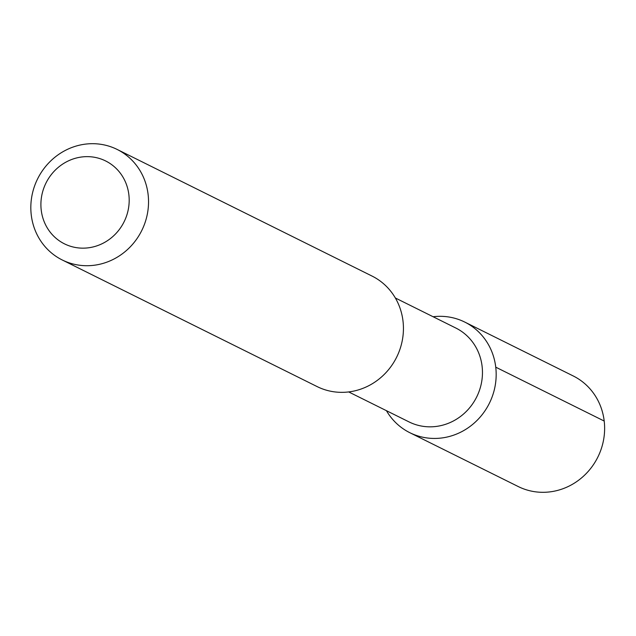 <?xml version="1.0" encoding="UTF-8"?>
<svg xmlns="http://www.w3.org/2000/svg" width="636" height="636" viewBox="0 0 636 636"><rect width="100%" height="100%" fill="white"/><g stroke="black" fill="none" stroke-linecap="round" stroke-linejoin="round"><path stroke-width="0.95" d="M573.203 375.948A61.756 58.178 116.4 0 1 603.651 439.468A61.756 58.178 116.4 0 1 552.795 491.453A61.756 58.178 -63.6 0 1 518.253 486.556L409.799 432.687A61.756 58.178 -63.6 0 0 444.349 437.584A61.756 58.178 116.4 0 0 495.198 385.591A61.756 58.178 116.4 0 0 464.749 322.07L573.203 375.948M386.442 410.689A61.756 58.178 -63.6 0 0 409.799 432.687M433.108 316.744A61.756 58.178 116.4 0 1 464.749 322.07M395.346 297.982L455.774 328.001A52.454 49.409 116.4 0 1 481.635 381.95A52.454 49.409 116.4 0 1 438.442 426.104A52.454 49.409 -63.6 0 1 409.099 421.946L348.671 391.927M372.036 276.064A61.708 58.13 116.4 0 1 402.461 339.537A61.708 58.13 116.4 0 1 351.652 391.49A61.708 58.13 116.4 0 1 317.133 386.593L62.225 259.965A61.708 58.13 -63.6 0 0 96.744 264.862A61.708 58.13 116.4 0 0 147.56 212.909A61.708 58.13 116.4 0 0 117.135 149.436L372.036 276.064M117.135 149.436A61.708 58.13 116.4 0 0 82.616 144.547A61.708 58.13 -63.6 0 0 31.8 196.5A61.708 58.13 -63.6 0 0 62.225 259.965M79.746 157.283A46.277 43.598 116.4 0 1 128.869 194.751A46.277 43.598 116.4 0 1 90.344 247.515A46.277 43.598 -63.6 0 1 41.221 210.047A46.277 43.598 -63.6 0 1 79.746 157.283M495.754 367.171L604.2 421.048"/></g></svg>
